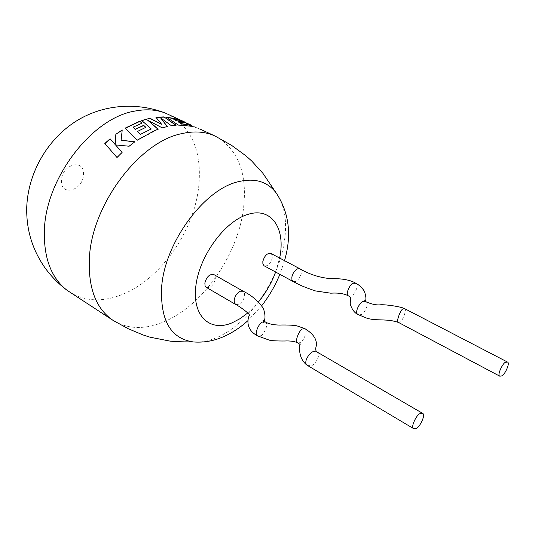 <?xml version="1.0" encoding="UTF-8"?>
<svg xmlns="http://www.w3.org/2000/svg" width="535" height="535" viewBox="0 0 535 535"><rect width="100%" height="100%" fill="white"/><g stroke="black" fill="none" stroke-linecap="round" stroke-linejoin="round"><path stroke-width="0.4" stroke-dasharray="2.67 2.01" d="M69.71 292.143C84.202 300.991 100.627 302.188 118.977 295.735C158.373 282.126 193.764 232.906 198.699 186.728C202.17 151.8 192.018 127.664 168.231 114.309M83.447 174.805C85.139 158.32 61.94 163.75 61.498 180.282C60.208 196.867 83.025 190.808 83.447 174.805M114.43 321.241C128.367 329.052 144.162 329.533 161.837 322.672C201.147 307.665 237.279 256.653 243.378 209.432C247.678 174.571 238.757 150.362 216.615 136.793M398.488 322.438L400.086 321.996C401.838 322.251 407.396 309.364 404.574 308.601M365.873 301.72L365.907 301.74C370.08 303.746 363.258 315.342 360.664 314.633L358.049 314.56M348.613 295.975L350.987 295.982C353.454 296.664 359.828 284.995 355.829 283.282M270.897 253.429L272.175 255.108L272.295 257.917C270.583 263.715 267.895 266.37 264.23 265.875M316.86 351.89L317.395 352.291C321.435 355.721 313.684 366.214 310.929 365.679L307.451 365.525M297.781 342.948L300.188 342.614C302.556 342.908 308.742 330.028 304.943 328.684M265.327 321.943L265.38 321.976C269.526 323.822 263.06 336.147 260.471 335.753L257.716 335.953M206.39 287.442C210.556 288.124 213.545 285.329 215.351 279.069L215.15 276.274L213.806 274.542M191.664 125.304L189.871 124.521L193.637 126.929L191.075 125.932L184.842 122.054M115.593 145.092L129.102 146.222M129.176 146.423L134.94 141.742M121.177 140.438L122.221 129.931M104.92 143.627L116.964 157.504M122.207 152.555L117.071 157.678M141.728 120.729L151.285 129.209M137.448 131.684L145.854 127.323M133.101 127.417L142.016 123.15M125.337 128.28L137.107 140.224M158.233 129.189L137.154 140.438M147.627 120.408L162.239 127.865M162.225 128.106L167.361 126.521M160.553 118.101L171.441 125.752M171.407 125.992L176.169 125.197M155.892 117.506L161.624 124.535M185.163 122.99L184.187 122.749M185.077 123.224L177.874 121.94M191.476 126.227L190.627 126.046M191.39 126.467L178.362 125.07M166.097 116.991L178.315 125.317M166.525 117.265L166.031 117.232M191.075 125.932L181.92 120.957M193.637 126.929L190.955 126.14M193.516 127.143L189.871 124.521M200.491 129.283L189.758 124.742M200.391 129.51L196.151 127.544M185.658 122.401L196.057 127.778M185.551 122.629L180.85 120.87L173.28 119.165M275.973 192.66C284.68 204.865 287.455 221.256 284.299 241.847C278.414 281.169 247.939 324.752 216.361 337.752C208.275 341.176 200.578 342.574 193.269 341.939M299.961 268.817L301.185 270.496L301.252 273.332C300.322 277.264 298.41 279.992 295.514 281.504L293.14 281.524M235.621 304.428L238.503 304.442C241.706 302.783 243.753 299.894 244.635 295.788L244.488 292.959L243.191 291.234M247.732 312.975L258.492 301.947M275.639 272.054L279.631 258.051M365.298 301.339L365.077 302.335L364.93 301.406M263.982 321.087L263.541 322.531L263.541 321.769M284.54 260.652L279.858 274.335M261.749 305.692L247.879 320.679M300.035 344.393L300.416 344.767L300.082 343.791M350.86 297.594L351.301 298.069L351.013 296.912M183.144 121.498L196.098 127.517M196.171 127.551L200.21 129.43"/><path stroke-width="0.8" d="M184.842 122.054L165.235 113.039C156.019 109.528 145.774 108.899 134.499 111.146C91.813 118.155 45.442 178.503 44.365 230.752C43.75 258.178 51.306 278.019 67.042 290.278L113.099 320.405L128.119 328.677L142.872 334.883L150.047 337.197L170.344 341.169C186.106 342.393 192.413 341.584 193.269 341.939C170.444 338.615 159.932 319.977 161.724 286.031C165.255 242.449 203.601 190.326 237.139 181.994C254.025 177.6 266.972 181.151 275.973 192.66C289.114 212.328 291.963 234.992 284.54 260.652M275.973 192.66L262.912 173.313L251.691 160.988L246.053 155.946L231.668 145.4L215.204 136.111C205.514 131.623 194.406 130.787 181.873 133.61C139.361 141.688 91.666 204.785 89.365 258.338C88.135 288.171 96.046 308.862 113.099 320.405M507.447 362.034C510.718 362.991 503.83 376.239 501.79 375.878L499.851 376.219C496.574 375.236 503.535 361.934 505.548 362.362L507.447 362.034L404.574 308.601L402.969 308.989C401.237 308.675 395.612 321.615 398.435 322.411L398.555 322.465M398.488 322.438C391.714 320.445 390.055 320.164 380.365 319.863C373.938 319.616 374.139 319.783 367.739 318.552L357.975 314.52C353.822 312.46 360.71 300.871 363.285 301.62L365.907 301.74M365.298 301.339C366.375 299.366 366.04 295.949 364.281 291.093C361.861 287.469 359.038 284.867 355.829 283.282L353.474 283.242C351.02 282.513 344.58 294.183 348.573 295.949L348.659 296.002M262.846 261.428C264.551 255.623 267.233 252.955 270.897 253.429L299.961 268.817L297.641 268.824C294.718 270.335 292.785 273.077 291.856 277.056L291.929 279.865L293.133 281.524L263.989 265.728L262.879 263.875L262.846 261.428M416.424 428.247C418.818 428.395 426.281 414.852 422.576 413.321L419.935 413.736C417.561 413.515 410.011 427.104 413.709 428.682L416.424 428.247M413.709 428.682L306.909 365.111C302.924 361.6 310.735 351.161 313.47 351.736L316.86 351.89L422.576 413.321M317.161 352.07C315.683 351.04 315.329 349.248 316.098 346.693C317.543 340.133 313.824 334.134 304.943 328.684L302.576 328.985C300.235 328.624 293.962 341.544 297.754 342.942L297.808 342.962M297.781 342.948C295.34 341.577 291.562 340.909 286.439 340.929C286.586 341.042 272.322 341.216 269.112 340.079L257.609 335.893C253.47 333.994 260.017 321.649 262.585 322.103L265.38 321.976M235.621 304.428L234.343 302.716L234.19 299.928C235.072 295.768 237.139 292.859 240.375 291.214L243.184 291.234L213.806 274.542C209.64 273.887 206.657 276.695 204.858 282.968L205.065 285.73L206.142 287.282L235.621 304.428C238.918 305.933 249.357 313.423 249.424 315.142M175.64 120.301L173.353 118.93L175.574 120.542L182.809 121.733L175.574 120.542M183.224 121.264L178.55 119.405L166.097 116.991L178.362 125.07L191.476 126.227L189.015 124.882L181.057 123.618L177.941 121.699L185.163 122.99L182.809 121.733M173.353 118.93L180.937 120.636L191.664 125.304M149.96 118.242L141.735 120.495L151.278 128.975L140.384 134.379L137.415 131.463L145.854 127.323L143.668 125.33L135.235 129.323L133.068 127.19L142.016 123.15L139.789 121.177L125.297 128.059L137.107 140.224L154.755 130.547L158.233 129.189L147.64 120.168L162.239 127.865L167.361 126.521L160.6 117.861L171.441 125.752L176.169 125.197L163.957 116.891L155.926 117.265L161.644 124.287L149.96 118.242L141.929 120.663M115.513 144.905L129.102 146.222L134.94 141.742L121.111 140.23L122.221 129.931L115.854 134.278L115.165 144.47L110.103 138.786L104.827 143.447L116.964 157.504L122.114 152.375L115.513 144.905L122.074 152.408M134.7 141.915L121.111 140.23M122.187 130.199L115.854 134.278M115.914 134.486L115.165 144.47M115.252 144.664L110.103 138.786M110.183 138.98L104.954 143.594M161.644 124.287L149.934 118.482M140.384 134.379L151.278 128.975M140.417 134.606L137.415 131.463M145.687 127.39L143.668 125.33M143.674 125.564L135.235 129.323M135.261 129.544L133.068 127.19M141.835 123.224L139.789 121.177M139.789 121.412L125.451 128.213M158.039 129.263L147.64 120.168M167.188 126.561L160.6 117.861M175.808 125.23L163.957 116.891M163.897 117.138L156.113 117.479M184.187 122.749L182.723 121.967M177.941 121.699L181.057 123.618M189.015 124.882L180.99 123.859M190.627 126.046L188.935 125.123M181.92 120.957L178.456 119.633L166.525 117.265M279.631 258.051C286.018 228.672 271.452 206.363 247.384 214.575C224.379 221.584 199.14 256.365 195.817 286.325C192.145 316.406 210.175 332.342 232.223 322.779L240.028 318.679L247.732 312.975M258.492 301.947C265.815 292.966 271.533 283.002 275.639 272.054M165.235 113.039C134.874 101.235 99.176 104.867 72.278 123.712C45.475 142.551 28.141 174.37 26.75 206.864C26.121 229.254 32.234 249.624 45.094 267.981C51.327 276.501 58.643 283.931 67.042 290.278M404.46 308.548C400.474 306.568 385.595 304.402 380.586 304.789C376.553 305.291 371.638 304.261 365.833 301.7M364.93 301.406L364.609 300.737L365.873 301.72M355.735 283.229C347.302 278.026 333.352 278.681 329.185 278.528C318.572 277.317 308.835 274.08 299.961 268.817M304.897 328.657L297.206 325.962C294.25 324.946 282.473 324.885 279.818 325.073C273.512 324.999 268.67 323.949 265.273 321.923M243.184 291.234C251.289 295.073 258.017 300.784 263.36 308.361C265.307 314.353 265.514 318.599 263.982 321.087M263.541 321.769L262.993 320.271L265.327 321.943M279.858 274.335C275.231 285.637 269.199 296.089 261.749 305.692M247.879 320.679C240.235 327.621 231.983 333.017 223.108 336.876C213.445 341.062 203.501 342.754 193.269 341.939M200.371 129.223L215.204 136.111M249.464 315.249L249.444 315.041C250.092 313.457 242.101 327.788 257.609 335.893M297.754 342.942L300.035 344.393M300.082 343.791C300.269 342.821 296.524 356.945 306.909 365.111M348.613 295.975C344.306 293.608 338.334 292.678 330.704 293.187L315.463 290.926C307.391 288.231 301.285 285.797 297.132 283.624L293.133 281.524M348.573 295.949L350.86 297.594M351.013 296.912C350.585 297.159 350.325 299.567 350.224 304.127C351.997 309.524 354.578 312.988 357.975 314.52M398.435 322.411L499.851 376.219"/></g></svg>
